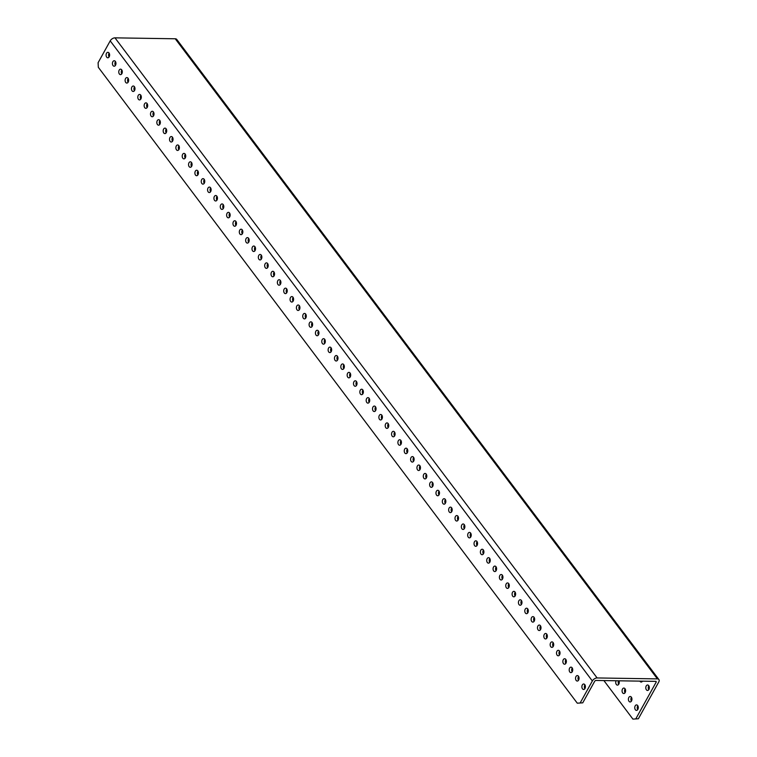 <?xml version="1.0" encoding="UTF-8"?>
<svg xmlns="http://www.w3.org/2000/svg" width="757" height="757" viewBox="0 0 757 757"><rect width="100%" height="100%" fill="white"/><g stroke="black" fill="none" stroke-linecap="round" stroke-linejoin="round"><path stroke-width="1.14" d="M577.288 703.187L582.748 702.837L577.288 703.187L98.315 67.297L98.107 62.699L110.21 40.869A4.022 2.366 -37 0 1 114.979 37.85L175.236 38.777A4.022 2.366 -37 0 1 176.75 39.43L658.893 679.54A4.022 2.366 -37 0 1 658.751 682L638.378 718.762L632.918 719.112L638.378 718.762M580.25 702.799L592.353 680.978A4.022 2.366 -37 0 1 597.122 677.95L657.388 678.887A4.022 2.366 -37 0 1 658.893 679.54M582.748 702.837L594.841 681.016L595.74 680.448L656.007 681.376L656.262 681.962L635.88 718.724M618.706 684.337A2.735 1.769 90.9 0 1 618.573 680.798M625.045 692.759A2.735 1.769 90.9 0 1 625.112 688.879M631.395 701.181A2.735 1.769 90.9 0 1 631.452 697.301M637.735 709.602A2.735 1.769 90.9 0 1 637.791 705.723M648.777 689.684A2.735 1.769 90.9 0 1 648.834 685.804M603.887 680.571L632.918 719.112M618.942 680.798A2.735 1.769 90.9 0 1 619.037 683.656A2.735 1.769 90.9 0 1 617.447 685.113A2.735 1.769 90.9 0 1 616.33 684.47A2.735 1.769 90.9 0 1 616.075 680.761M624.989 688.709A2.735 1.769 90.9 0 1 625.481 691.756A2.735 1.769 90.9 0 1 623.787 693.535A2.735 1.769 90.9 0 1 622.67 692.892A2.735 1.769 90.9 0 1 622.188 689.845A2.735 1.769 90.9 0 1 623.872 688.066A2.735 1.769 90.9 0 1 624.989 688.709M631.338 697.131A2.735 1.769 90.9 0 1 631.821 700.178A2.735 1.769 90.9 0 1 630.136 701.966A2.735 1.769 90.9 0 1 629.02 701.313A2.735 1.769 90.9 0 1 628.528 698.266A2.735 1.769 90.9 0 1 630.221 696.487A2.735 1.769 90.9 0 1 631.338 697.131M639.883 681.13A2.735 1.769 -89.1 0 0 640.053 681.395A2.735 1.769 -89.1 0 0 641.17 682.048A2.735 1.769 -89.1 0 0 642.494 681.168M637.678 705.552A2.735 1.769 90.9 0 1 638.17 708.599A2.735 1.769 90.9 0 1 636.476 710.388A2.735 1.769 90.9 0 1 635.36 709.735A2.735 1.769 90.9 0 1 634.877 706.688A2.735 1.769 90.9 0 1 636.561 704.909A2.735 1.769 90.9 0 1 637.678 705.552M648.721 685.634A2.735 1.769 -89.1 0 0 647.604 684.99A2.735 1.769 -89.1 0 0 645.91 686.779A2.735 1.769 -89.1 0 0 646.402 689.816A2.735 1.769 -89.1 0 0 647.519 690.469A2.735 1.769 -89.1 0 0 649.203 688.681A2.735 1.769 -89.1 0 0 648.721 685.634M578.518 680.278A2.735 1.769 90.9 0 1 578.585 676.398M584.868 688.7A2.735 1.769 90.9 0 1 584.924 684.82M572.178 671.856A2.735 1.769 90.9 0 1 572.235 667.977M565.829 663.435A2.735 1.769 90.9 0 1 565.895 659.555M559.489 655.013A2.735 1.769 90.9 0 1 559.546 651.134M553.149 646.592A2.735 1.769 90.9 0 1 553.206 642.712M546.8 638.17A2.735 1.769 90.9 0 1 546.857 634.29M540.46 629.739A2.735 1.769 90.9 0 1 540.517 625.859M534.111 621.317A2.735 1.769 90.9 0 1 534.177 617.438M527.771 612.896A2.735 1.769 90.9 0 1 527.828 609.016M521.422 604.474A2.735 1.769 90.9 0 1 521.488 600.594M515.082 596.052A2.735 1.769 90.9 0 1 515.139 592.173M508.732 587.631A2.735 1.769 90.9 0 1 508.799 583.751M502.393 579.209A2.735 1.769 90.9 0 1 502.449 575.329M496.053 570.787A2.735 1.769 90.9 0 1 496.109 566.908M489.703 562.366A2.735 1.769 90.9 0 1 489.76 558.486M483.363 553.944A2.735 1.769 90.9 0 1 483.42 550.065M477.014 545.523A2.735 1.769 90.9 0 1 477.08 541.643M470.674 537.101A2.735 1.769 90.9 0 1 470.731 533.221M464.325 528.67A2.735 1.769 90.9 0 1 464.391 524.79M457.985 520.248A2.735 1.769 90.9 0 1 458.042 516.369M451.645 511.827A2.735 1.769 90.9 0 1 451.702 507.947M445.296 503.405A2.735 1.769 90.9 0 1 445.353 499.525M438.956 494.983A2.735 1.769 90.9 0 1 439.013 491.104M432.607 486.562A2.735 1.769 90.9 0 1 432.673 482.682M426.267 478.14A2.735 1.769 90.9 0 1 426.323 474.26M419.917 469.719A2.735 1.769 90.9 0 1 419.984 465.839M413.577 461.297A2.735 1.769 90.9 0 1 413.634 457.417M407.228 452.875A2.735 1.769 90.9 0 1 407.294 448.996M400.888 444.454A2.735 1.769 90.9 0 1 400.945 440.574M394.548 436.023A2.735 1.769 90.9 0 1 394.605 432.143M388.199 427.601A2.735 1.769 90.9 0 1 388.256 423.721M381.859 419.179A2.735 1.769 90.9 0 1 381.916 415.3M375.51 410.758A2.735 1.769 90.9 0 1 375.576 406.878M369.17 402.336A2.735 1.769 90.9 0 1 369.227 398.456M362.821 393.914A2.735 1.769 90.9 0 1 362.887 390.035M356.481 385.493A2.735 1.769 90.9 0 1 356.538 381.613M350.141 377.071A2.735 1.769 90.9 0 1 350.198 373.192M343.792 368.65A2.735 1.769 90.9 0 1 343.848 364.77M337.452 360.228A2.735 1.769 90.9 0 1 337.508 356.348M331.102 351.806A2.735 1.769 90.9 0 1 331.169 347.927M324.762 343.385A2.735 1.769 90.9 0 1 324.819 339.505M318.413 334.954A2.735 1.769 90.9 0 1 318.479 331.074M312.073 326.532A2.735 1.769 90.9 0 1 312.13 322.652M305.724 318.11A2.735 1.769 90.9 0 1 305.79 314.231M299.384 309.689A2.735 1.769 90.9 0 1 299.441 305.809M293.044 301.267A2.735 1.769 90.9 0 1 293.101 297.387M286.695 292.845A2.735 1.769 90.9 0 1 286.752 288.966M280.355 284.424A2.735 1.769 90.9 0 1 280.412 280.544M274.006 276.002A2.735 1.769 90.9 0 1 274.072 272.123M267.666 267.581A2.735 1.769 90.9 0 1 267.723 263.701M261.316 259.159A2.735 1.769 90.9 0 1 261.383 255.279M254.977 250.737A2.735 1.769 90.9 0 1 255.033 246.858M248.637 242.316A2.735 1.769 90.9 0 1 248.693 238.436M242.287 233.885A2.735 1.769 90.9 0 1 242.344 230.005M235.947 225.463A2.735 1.769 90.9 0 1 236.004 221.583M229.598 217.041A2.735 1.769 90.9 0 1 229.664 213.162M223.258 208.62A2.735 1.769 90.9 0 1 223.315 204.74M216.909 200.198A2.735 1.769 90.9 0 1 216.975 196.318M210.569 191.776A2.735 1.769 90.9 0 1 210.626 187.897M204.22 183.355A2.735 1.769 90.9 0 1 204.286 179.475M197.88 174.933A2.735 1.769 90.9 0 1 197.937 171.054M191.54 166.512A2.735 1.769 90.9 0 1 191.597 162.632M185.191 158.09A2.735 1.769 90.9 0 1 185.247 154.21M178.851 149.668A2.735 1.769 90.9 0 1 178.907 145.789M172.501 141.247A2.735 1.769 90.9 0 1 172.568 137.367M166.161 132.816A2.735 1.769 90.9 0 1 166.218 128.936M159.812 124.394A2.735 1.769 90.9 0 1 159.878 120.514M153.472 115.972A2.735 1.769 90.9 0 1 153.529 112.093M147.132 107.551A2.735 1.769 90.9 0 1 147.189 103.671M140.783 99.129A2.735 1.769 90.9 0 1 140.84 95.25M134.443 90.708A2.735 1.769 90.9 0 1 134.5 86.828M128.094 82.286A2.735 1.769 90.9 0 1 128.16 78.406M121.754 73.864A2.735 1.769 90.9 0 1 121.811 69.985M115.405 65.443A2.735 1.769 90.9 0 1 115.471 61.563M109.065 57.021A2.735 1.769 90.9 0 1 109.122 53.141M576.143 680.411A2.735 1.769 90.9 0 1 575.661 677.364A2.735 1.769 90.9 0 1 577.345 675.575A2.735 1.769 90.9 0 1 579.067 678.348A2.735 1.769 90.9 0 1 577.26 681.054A2.735 1.769 90.9 0 1 576.143 680.411M582.493 688.832A2.735 1.769 90.9 0 1 582.001 685.785A2.735 1.769 90.9 0 1 583.694 684.006A2.735 1.769 90.9 0 1 585.416 686.769A2.735 1.769 90.9 0 1 583.609 689.476A2.735 1.769 90.9 0 1 582.493 688.832M569.803 671.989A2.735 1.769 90.9 0 1 569.311 668.942A2.735 1.769 90.9 0 1 571.005 667.154A2.735 1.769 90.9 0 1 572.727 669.926A2.735 1.769 90.9 0 1 570.92 672.632A2.735 1.769 90.9 0 1 569.803 671.989M563.454 663.567A2.735 1.769 90.9 0 1 562.971 660.52A2.735 1.769 90.9 0 1 564.656 658.732A2.735 1.769 90.9 0 1 566.378 661.504A2.735 1.769 90.9 0 1 564.571 664.211A2.735 1.769 90.9 0 1 563.454 663.567M557.114 655.146A2.735 1.769 90.9 0 1 556.622 652.099A2.735 1.769 90.9 0 1 558.316 650.31A2.735 1.769 90.9 0 1 560.038 653.083A2.735 1.769 90.9 0 1 558.231 655.789A2.735 1.769 90.9 0 1 557.114 655.146M550.765 646.724A2.735 1.769 90.9 0 1 550.282 643.677A2.735 1.769 90.9 0 1 551.967 641.889A2.735 1.769 90.9 0 1 553.698 644.652A2.735 1.769 90.9 0 1 551.891 647.367A2.735 1.769 90.9 0 1 550.765 646.724M544.425 638.293A2.735 1.769 90.9 0 1 543.942 635.255A2.735 1.769 90.9 0 1 545.627 633.467A2.735 1.769 90.9 0 1 547.349 636.23A2.735 1.769 90.9 0 1 545.542 638.946A2.735 1.769 90.9 0 1 544.425 638.293M538.085 629.871A2.735 1.769 90.9 0 1 537.593 626.834A2.735 1.769 90.9 0 1 539.287 625.045A2.735 1.769 90.9 0 1 541.009 627.808A2.735 1.769 90.9 0 1 539.202 630.524A2.735 1.769 90.9 0 1 538.085 629.871M531.736 621.45A2.735 1.769 90.9 0 1 531.253 618.403A2.735 1.769 90.9 0 1 532.937 616.624A2.735 1.769 90.9 0 1 534.66 619.387A2.735 1.769 90.9 0 1 532.852 622.103A2.735 1.769 90.9 0 1 531.736 621.45M525.396 613.028A2.735 1.769 90.9 0 1 524.904 609.981A2.735 1.769 90.9 0 1 526.598 608.202A2.735 1.769 90.9 0 1 528.32 610.965A2.735 1.769 90.9 0 1 526.512 613.681A2.735 1.769 90.9 0 1 525.396 613.028M519.047 604.606A2.735 1.769 90.9 0 1 518.564 601.56A2.735 1.769 90.9 0 1 520.248 599.781A2.735 1.769 90.9 0 1 521.97 602.544A2.735 1.769 90.9 0 1 520.163 605.259A2.735 1.769 90.9 0 1 519.047 604.606M512.707 596.185A2.735 1.769 90.9 0 1 512.215 593.138A2.735 1.769 90.9 0 1 513.908 591.359A2.735 1.769 90.9 0 1 515.631 594.122A2.735 1.769 90.9 0 1 513.823 596.828A2.735 1.769 90.9 0 1 512.707 596.185M506.357 587.763A2.735 1.769 90.9 0 1 505.875 584.716A2.735 1.769 90.9 0 1 507.559 582.937A2.735 1.769 90.9 0 1 509.291 585.7A2.735 1.769 90.9 0 1 507.474 588.407A2.735 1.769 90.9 0 1 506.357 587.763M500.017 579.342A2.735 1.769 90.9 0 1 499.525 576.295A2.735 1.769 90.9 0 1 501.219 574.506A2.735 1.769 90.9 0 1 502.941 577.279A2.735 1.769 90.9 0 1 501.134 579.985A2.735 1.769 90.9 0 1 500.017 579.342M493.678 570.92A2.735 1.769 90.9 0 1 493.186 567.873A2.735 1.769 90.9 0 1 494.879 566.085A2.735 1.769 90.9 0 1 496.601 568.857A2.735 1.769 90.9 0 1 494.794 571.563A2.735 1.769 90.9 0 1 493.678 570.92M487.328 562.498A2.735 1.769 90.9 0 1 486.846 559.451A2.735 1.769 90.9 0 1 488.53 557.663A2.735 1.769 90.9 0 1 490.252 560.435A2.735 1.769 90.9 0 1 488.445 563.142A2.735 1.769 90.9 0 1 487.328 562.498M480.988 554.077A2.735 1.769 90.9 0 1 480.496 551.03A2.735 1.769 90.9 0 1 482.19 549.241A2.735 1.769 90.9 0 1 483.912 552.014A2.735 1.769 90.9 0 1 482.105 554.72A2.735 1.769 90.9 0 1 480.988 554.077M474.639 545.655A2.735 1.769 90.9 0 1 474.156 542.608A2.735 1.769 90.9 0 1 475.841 540.82A2.735 1.769 90.9 0 1 477.563 543.583A2.735 1.769 90.9 0 1 475.756 546.299A2.735 1.769 90.9 0 1 474.639 545.655M468.299 537.224A2.735 1.769 90.9 0 1 467.807 534.187A2.735 1.769 90.9 0 1 469.501 532.398A2.735 1.769 90.9 0 1 471.223 535.161A2.735 1.769 90.9 0 1 469.416 537.877A2.735 1.769 90.9 0 1 468.299 537.224M461.95 528.802A2.735 1.769 90.9 0 1 461.467 525.765A2.735 1.769 90.9 0 1 463.152 523.976A2.735 1.769 90.9 0 1 464.874 526.74A2.735 1.769 90.9 0 1 463.066 529.455A2.735 1.769 90.9 0 1 461.95 528.802M455.61 520.381A2.735 1.769 90.9 0 1 455.118 517.334A2.735 1.769 90.9 0 1 456.812 515.555A2.735 1.769 90.9 0 1 458.534 518.318A2.735 1.769 90.9 0 1 456.726 521.034A2.735 1.769 90.9 0 1 455.61 520.381M449.261 511.959A2.735 1.769 90.9 0 1 448.778 508.912A2.735 1.769 90.9 0 1 450.462 507.133A2.735 1.769 90.9 0 1 452.194 509.896A2.735 1.769 90.9 0 1 450.387 512.612A2.735 1.769 90.9 0 1 449.261 511.959M442.921 503.537A2.735 1.769 90.9 0 1 442.438 500.491A2.735 1.769 90.9 0 1 444.122 498.712A2.735 1.769 90.9 0 1 445.845 501.475A2.735 1.769 90.9 0 1 444.037 504.19A2.735 1.769 90.9 0 1 442.921 503.537M436.581 495.116A2.735 1.769 90.9 0 1 436.089 492.069A2.735 1.769 90.9 0 1 437.783 490.29A2.735 1.769 90.9 0 1 439.505 493.053A2.735 1.769 90.9 0 1 437.697 495.759A2.735 1.769 90.9 0 1 436.581 495.116M430.231 486.694A2.735 1.769 90.9 0 1 429.749 483.647A2.735 1.769 90.9 0 1 431.433 481.868A2.735 1.769 90.9 0 1 433.155 484.631A2.735 1.769 90.9 0 1 431.348 487.338A2.735 1.769 90.9 0 1 430.231 486.694M423.892 478.273A2.735 1.769 90.9 0 1 423.4 475.226A2.735 1.769 90.9 0 1 425.093 473.437A2.735 1.769 90.9 0 1 426.816 476.21A2.735 1.769 90.9 0 1 425.008 478.916A2.735 1.769 90.9 0 1 423.892 478.273M417.542 469.851A2.735 1.769 90.9 0 1 417.06 466.804A2.735 1.769 90.9 0 1 418.744 465.016A2.735 1.769 90.9 0 1 420.466 467.788A2.735 1.769 90.9 0 1 418.659 470.494A2.735 1.769 90.9 0 1 417.542 469.851M411.202 461.429A2.735 1.769 90.9 0 1 410.71 458.382A2.735 1.769 90.9 0 1 412.404 456.594A2.735 1.769 90.9 0 1 414.126 459.367A2.735 1.769 90.9 0 1 412.319 462.073A2.735 1.769 90.9 0 1 411.202 461.429M404.853 453.008A2.735 1.769 90.9 0 1 404.37 449.961A2.735 1.769 90.9 0 1 406.055 448.172A2.735 1.769 90.9 0 1 407.786 450.945A2.735 1.769 90.9 0 1 405.97 453.651A2.735 1.769 90.9 0 1 404.853 453.008M398.513 444.586A2.735 1.769 90.9 0 1 398.021 441.539A2.735 1.769 90.9 0 1 399.715 439.751A2.735 1.769 90.9 0 1 401.437 442.514A2.735 1.769 90.9 0 1 399.63 445.23A2.735 1.769 90.9 0 1 398.513 444.586M392.173 436.155A2.735 1.769 90.9 0 1 391.681 433.118A2.735 1.769 90.9 0 1 393.375 431.329A2.735 1.769 90.9 0 1 395.097 434.092A2.735 1.769 90.9 0 1 393.29 436.808A2.735 1.769 90.9 0 1 392.173 436.155M385.824 427.733A2.735 1.769 90.9 0 1 385.341 424.686A2.735 1.769 90.9 0 1 387.026 422.908A2.735 1.769 90.9 0 1 388.748 425.671A2.735 1.769 90.9 0 1 386.941 428.386A2.735 1.769 90.9 0 1 385.824 427.733M379.484 419.312A2.735 1.769 90.9 0 1 378.992 416.265A2.735 1.769 90.9 0 1 380.686 414.486A2.735 1.769 90.9 0 1 382.408 417.249A2.735 1.769 90.9 0 1 380.601 419.965A2.735 1.769 90.9 0 1 379.484 419.312M373.135 410.89A2.735 1.769 90.9 0 1 372.652 407.843A2.735 1.769 90.9 0 1 374.337 406.064A2.735 1.769 90.9 0 1 376.059 408.827A2.735 1.769 90.9 0 1 374.251 411.543A2.735 1.769 90.9 0 1 373.135 410.89M366.795 402.469A2.735 1.769 90.9 0 1 366.303 399.422A2.735 1.769 90.9 0 1 367.997 397.643A2.735 1.769 90.9 0 1 369.719 400.406A2.735 1.769 90.9 0 1 367.911 403.121A2.735 1.769 90.9 0 1 366.795 402.469M360.446 394.047A2.735 1.769 90.9 0 1 359.963 391A2.735 1.769 90.9 0 1 361.647 389.221A2.735 1.769 90.9 0 1 363.369 391.984A2.735 1.769 90.9 0 1 361.562 394.69A2.735 1.769 90.9 0 1 360.446 394.047M354.106 385.625A2.735 1.769 90.9 0 1 353.614 382.578A2.735 1.769 90.9 0 1 355.307 380.799A2.735 1.769 90.9 0 1 357.03 383.562A2.735 1.769 90.9 0 1 355.222 386.269A2.735 1.769 90.9 0 1 354.106 385.625M347.756 377.204A2.735 1.769 90.9 0 1 347.274 374.157A2.735 1.769 90.9 0 1 348.958 372.368A2.735 1.769 90.9 0 1 350.69 375.141A2.735 1.769 90.9 0 1 348.882 377.847A2.735 1.769 90.9 0 1 347.756 377.204M341.416 368.782A2.735 1.769 90.9 0 1 340.934 365.735A2.735 1.769 90.9 0 1 342.618 363.947A2.735 1.769 90.9 0 1 344.34 366.719A2.735 1.769 90.9 0 1 342.533 369.425A2.735 1.769 90.9 0 1 341.416 368.782M335.077 360.36A2.735 1.769 90.9 0 1 334.585 357.313A2.735 1.769 90.9 0 1 336.278 355.525A2.735 1.769 90.9 0 1 338 358.298A2.735 1.769 90.9 0 1 336.193 361.004A2.735 1.769 90.9 0 1 335.077 360.36M328.727 351.939A2.735 1.769 90.9 0 1 328.245 348.892A2.735 1.769 90.9 0 1 329.929 347.103A2.735 1.769 90.9 0 1 331.651 349.866A2.735 1.769 90.9 0 1 329.844 352.582A2.735 1.769 90.9 0 1 328.727 351.939M322.387 343.517A2.735 1.769 90.9 0 1 321.895 340.47A2.735 1.769 90.9 0 1 323.589 338.682A2.735 1.769 90.9 0 1 325.311 341.445A2.735 1.769 90.9 0 1 323.504 344.161A2.735 1.769 90.9 0 1 322.387 343.517M316.038 335.086A2.735 1.769 90.9 0 1 315.555 332.049A2.735 1.769 90.9 0 1 317.24 330.26A2.735 1.769 90.9 0 1 318.962 333.023A2.735 1.769 90.9 0 1 317.155 335.739A2.735 1.769 90.9 0 1 316.038 335.086M309.698 326.664A2.735 1.769 90.9 0 1 309.206 323.618A2.735 1.769 90.9 0 1 310.9 321.839A2.735 1.769 90.9 0 1 312.622 324.602A2.735 1.769 90.9 0 1 310.815 327.317A2.735 1.769 90.9 0 1 309.698 326.664M303.349 318.243A2.735 1.769 90.9 0 1 302.866 315.196A2.735 1.769 90.9 0 1 304.551 313.417A2.735 1.769 90.9 0 1 306.282 316.18A2.735 1.769 90.9 0 1 304.465 318.896A2.735 1.769 90.9 0 1 303.349 318.243M297.009 309.821A2.735 1.769 90.9 0 1 296.517 306.774A2.735 1.769 90.9 0 1 298.211 304.995A2.735 1.769 90.9 0 1 299.933 307.758A2.735 1.769 90.9 0 1 298.126 310.474A2.735 1.769 90.9 0 1 297.009 309.821M290.669 301.4A2.735 1.769 90.9 0 1 290.177 298.353A2.735 1.769 90.9 0 1 291.871 296.574A2.735 1.769 90.9 0 1 293.593 299.337A2.735 1.769 90.9 0 1 291.786 302.052A2.735 1.769 90.9 0 1 290.669 301.4M284.32 292.978A2.735 1.769 90.9 0 1 283.837 289.931A2.735 1.769 90.9 0 1 285.521 288.152A2.735 1.769 90.9 0 1 287.244 290.915A2.735 1.769 90.9 0 1 285.436 293.621A2.735 1.769 90.9 0 1 284.32 292.978M277.98 284.556A2.735 1.769 90.9 0 1 277.488 281.509A2.735 1.769 90.9 0 1 279.182 279.73A2.735 1.769 90.9 0 1 280.904 282.493A2.735 1.769 90.9 0 1 279.096 285.2A2.735 1.769 90.9 0 1 277.98 284.556M271.631 276.135A2.735 1.769 90.9 0 1 271.148 273.088A2.735 1.769 90.9 0 1 272.832 271.299A2.735 1.769 90.9 0 1 274.554 274.072A2.735 1.769 90.9 0 1 272.747 276.778A2.735 1.769 90.9 0 1 271.631 276.135M265.291 267.713A2.735 1.769 90.9 0 1 264.799 264.666A2.735 1.769 90.9 0 1 266.492 262.878A2.735 1.769 90.9 0 1 268.215 265.65A2.735 1.769 90.9 0 1 266.407 268.357A2.735 1.769 90.9 0 1 265.291 267.713M258.941 259.291A2.735 1.769 90.9 0 1 258.459 256.245A2.735 1.769 90.9 0 1 260.143 254.456A2.735 1.769 90.9 0 1 261.865 257.229A2.735 1.769 90.9 0 1 260.058 259.935A2.735 1.769 90.9 0 1 258.941 259.291M252.601 250.87A2.735 1.769 90.9 0 1 252.109 247.823A2.735 1.769 90.9 0 1 253.803 246.034A2.735 1.769 90.9 0 1 255.525 248.798A2.735 1.769 90.9 0 1 253.718 251.513A2.735 1.769 90.9 0 1 252.601 250.87M246.252 242.448A2.735 1.769 90.9 0 1 245.77 239.401A2.735 1.769 90.9 0 1 247.454 237.613A2.735 1.769 90.9 0 1 249.185 240.376A2.735 1.769 90.9 0 1 247.378 243.092A2.735 1.769 90.9 0 1 246.252 242.448M239.912 234.017A2.735 1.769 90.9 0 1 239.43 230.98A2.735 1.769 90.9 0 1 241.114 229.191A2.735 1.769 90.9 0 1 242.836 231.954A2.735 1.769 90.9 0 1 241.029 234.67A2.735 1.769 90.9 0 1 239.912 234.017M233.572 225.595A2.735 1.769 90.9 0 1 233.08 222.549A2.735 1.769 90.9 0 1 234.774 220.77A2.735 1.769 90.9 0 1 236.496 223.533A2.735 1.769 90.9 0 1 234.689 226.248A2.735 1.769 90.9 0 1 233.572 225.595M227.223 217.174A2.735 1.769 90.9 0 1 226.74 214.127A2.735 1.769 90.9 0 1 228.425 212.348A2.735 1.769 90.9 0 1 230.147 215.111A2.735 1.769 90.9 0 1 228.34 217.827A2.735 1.769 90.9 0 1 227.223 217.174M220.883 208.752A2.735 1.769 90.9 0 1 220.391 205.705A2.735 1.769 90.9 0 1 222.085 203.926A2.735 1.769 90.9 0 1 223.807 206.689A2.735 1.769 90.9 0 1 222 209.405A2.735 1.769 90.9 0 1 220.883 208.752M214.534 200.331A2.735 1.769 90.9 0 1 214.051 197.284A2.735 1.769 90.9 0 1 215.736 195.505A2.735 1.769 90.9 0 1 217.458 198.268A2.735 1.769 90.9 0 1 215.65 200.984A2.735 1.769 90.9 0 1 214.534 200.331M208.194 191.909A2.735 1.769 90.9 0 1 207.702 188.862A2.735 1.769 90.9 0 1 209.396 187.083A2.735 1.769 90.9 0 1 211.118 189.846A2.735 1.769 90.9 0 1 209.31 192.552A2.735 1.769 90.9 0 1 208.194 191.909M201.845 183.487A2.735 1.769 90.9 0 1 201.362 180.44A2.735 1.769 90.9 0 1 203.046 178.652A2.735 1.769 90.9 0 1 204.769 181.425A2.735 1.769 90.9 0 1 202.961 184.131A2.735 1.769 90.9 0 1 201.845 183.487M195.505 175.066A2.735 1.769 90.9 0 1 195.013 172.019A2.735 1.769 90.9 0 1 196.706 170.23A2.735 1.769 90.9 0 1 198.429 173.003A2.735 1.769 90.9 0 1 196.621 175.709A2.735 1.769 90.9 0 1 195.505 175.066M189.165 166.644A2.735 1.769 90.9 0 1 188.673 163.597A2.735 1.769 90.9 0 1 190.367 161.809A2.735 1.769 90.9 0 1 192.089 164.581A2.735 1.769 90.9 0 1 190.281 167.288A2.735 1.769 90.9 0 1 189.165 166.644M182.815 158.222A2.735 1.769 90.9 0 1 182.333 155.176A2.735 1.769 90.9 0 1 184.017 153.387A2.735 1.769 90.9 0 1 185.739 156.16A2.735 1.769 90.9 0 1 183.932 158.866A2.735 1.769 90.9 0 1 182.815 158.222M176.476 149.801A2.735 1.769 90.9 0 1 175.984 146.754A2.735 1.769 90.9 0 1 177.677 144.965A2.735 1.769 90.9 0 1 179.4 147.729A2.735 1.769 90.9 0 1 177.592 150.444A2.735 1.769 90.9 0 1 176.476 149.801M170.126 141.37A2.735 1.769 90.9 0 1 169.644 138.332A2.735 1.769 90.9 0 1 171.328 136.544A2.735 1.769 90.9 0 1 173.05 139.307A2.735 1.769 90.9 0 1 171.243 142.023A2.735 1.769 90.9 0 1 170.126 141.37M163.786 132.948A2.735 1.769 90.9 0 1 163.294 129.911A2.735 1.769 90.9 0 1 164.988 128.122A2.735 1.769 90.9 0 1 166.71 130.885A2.735 1.769 90.9 0 1 164.903 133.601A2.735 1.769 90.9 0 1 163.786 132.948M157.437 124.526A2.735 1.769 90.9 0 1 156.954 121.48A2.735 1.769 90.9 0 1 158.639 119.701A2.735 1.769 90.9 0 1 160.361 122.464A2.735 1.769 90.9 0 1 158.554 125.179A2.735 1.769 90.9 0 1 157.437 124.526M151.097 116.105A2.735 1.769 90.9 0 1 150.605 113.058A2.735 1.769 90.9 0 1 152.299 111.279A2.735 1.769 90.9 0 1 154.021 114.042A2.735 1.769 90.9 0 1 152.214 116.758A2.735 1.769 90.9 0 1 151.097 116.105M144.748 107.683A2.735 1.769 90.9 0 1 144.265 104.636A2.735 1.769 90.9 0 1 145.95 102.857A2.735 1.769 90.9 0 1 147.681 105.62A2.735 1.769 90.9 0 1 145.874 108.336A2.735 1.769 90.9 0 1 144.748 107.683M138.408 99.262A2.735 1.769 90.9 0 1 137.925 96.215A2.735 1.769 90.9 0 1 139.61 94.436A2.735 1.769 90.9 0 1 141.332 97.199A2.735 1.769 90.9 0 1 139.525 99.915A2.735 1.769 90.9 0 1 138.408 99.262M132.068 90.84A2.735 1.769 90.9 0 1 131.576 87.793A2.735 1.769 90.9 0 1 133.27 86.014A2.735 1.769 90.9 0 1 134.992 88.777A2.735 1.769 90.9 0 1 133.185 91.483A2.735 1.769 90.9 0 1 132.068 90.84M125.719 82.418A2.735 1.769 90.9 0 1 125.236 79.371A2.735 1.769 90.9 0 1 126.921 77.583A2.735 1.769 90.9 0 1 128.643 80.356A2.735 1.769 90.9 0 1 126.835 83.062A2.735 1.769 90.9 0 1 125.719 82.418M119.379 73.997A2.735 1.769 90.9 0 1 118.887 70.95A2.735 1.769 90.9 0 1 120.581 69.161A2.735 1.769 90.9 0 1 122.303 71.934A2.735 1.769 90.9 0 1 120.495 74.64A2.735 1.769 90.9 0 1 119.379 73.997M113.03 65.575A2.735 1.769 90.9 0 1 112.547 62.528A2.735 1.769 90.9 0 1 114.231 60.74A2.735 1.769 90.9 0 1 115.953 63.512A2.735 1.769 90.9 0 1 114.146 66.219A2.735 1.769 90.9 0 1 113.03 65.575M106.69 57.154A2.735 1.769 90.9 0 1 106.198 54.107A2.735 1.769 90.9 0 1 107.891 52.318A2.735 1.769 90.9 0 1 109.614 55.091A2.735 1.769 90.9 0 1 107.806 57.797A2.735 1.769 90.9 0 1 106.69 57.154M655.817 681.376L656.262 681.962M110.21 40.869L592.353 680.978M114.979 37.85L597.122 677.95M175.236 38.777L657.388 678.887"/></g></svg>
